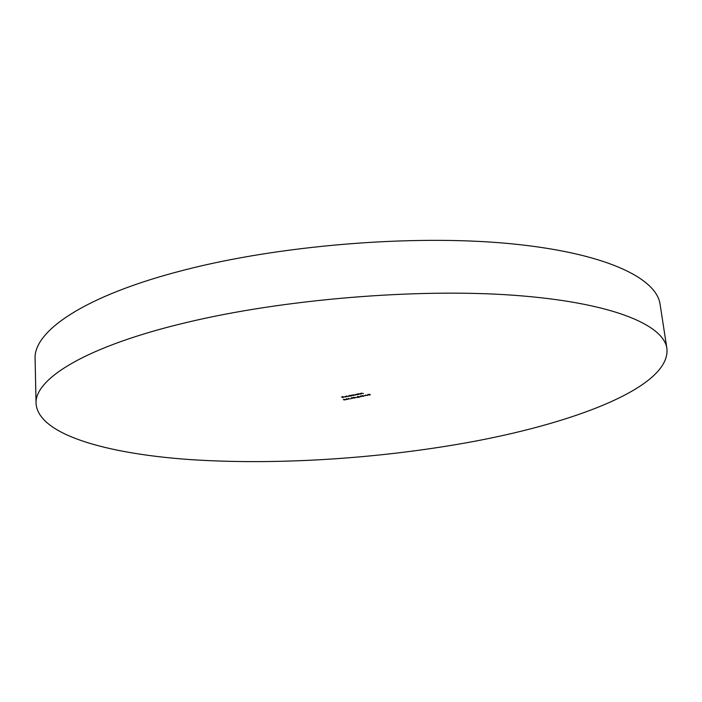 <?xml version="1.0" encoding="UTF-8"?>
<svg xmlns="http://www.w3.org/2000/svg" width="702" height="702" viewBox="0 0 702 702"><rect width="100%" height="100%" fill="white"/><g stroke="black" fill="none" stroke-linecap="round" stroke-linejoin="round"><path stroke-width="1.05" d="M36.065 403.668L35.1 358.968C33.248 331.493 83.977 295.682 183.88 270.138C279.624 245.331 411.662 234.512 507.836 243.454C604.299 252.404 656.467 277.764 660.091 304.291L666.9 348.482C671.094 387.364 571.656 424.42 462.311 443.506C373.192 459.082 273.877 465.198 189.575 459.547C106.476 453.667 38.487 434.67 36.065 403.668C34.258 379.08 85.556 346.411 186.697 322.455C283.599 299.201 417.234 288.171 514.241 295.296C611.539 302.413 663.715 324.719 666.9 348.482M359.722 396.841L360.328 395.963L361.855 396.411L359.722 396.841M355.721 397.534L356.923 397.297L355.712 397.446M351.061 398.56L351.588 397.709L353.185 398.139L351.061 398.56M346.288 398.859L348.394 399.148L346.218 399.491L348.087 399.175L346.279 398.771M347.815 396.656L346.262 395.989L347.797 396.472M351.72 395.875L350.623 395.393L353.255 394.857L355.151 395.191L353.343 394.928L352.895 395.147L353.571 395.507L351.763 395.244L351.702 395.691M361.46 393.927L360.38 393.445L361.521 393.199L363.487 393.524L361.609 393.269L361.442 393.734M356.765 394.164L358.134 394.594L355.036 394.717L356.765 394.164M365.523 395.05L367.594 395.489L365.523 395.05M343.041 397.613L341.523 396.963L343.05 396.656L341.962 396.972L343.673 396.92L343.024 397.429M369.857 395.059L367.725 394.682L370.191 394.498L369.849 394.963M364.408 395.805L365.619 395.568L364.399 395.717M358.783 394.463L357.695 393.98L358.845 393.743L360.81 394.059L358.924 393.804L358.766 394.27M343.41 399.359L345.946 399.631L343.892 399.964L345.621 399.649L343.41 399.359M349.245 395.384L351.07 396.007L348.104 396.244L349.903 395.674L349.245 395.384M345.963 396.955L344.278 396.858L346.139 396.419L344.717 396.946L345.963 396.955M348.148 398.517L350.245 398.938L348.148 398.517M354.887 398.043L352.737 397.665L355.194 397.49L354.879 397.937M357.423 396.639L358.669 396.577L358.169 397.271L359.784 397.042L357.651 397.464L358.476 396.718L357.415 396.551M363.566 396.314L361.425 395.937L363.882 395.752L363.557 396.218M367.953 394.48L368.041 394.928M368.489 394.436L368.322 394.875L370.156 394.77L368.48 394.348M357.415 394.27L355.352 394.691L357.415 394.506M350.245 395.823L348.289 396.103L350.228 395.638M344.594 396.832L346.349 396.533L344.656 396.727M351.465 398.385L352.395 398.201L351.421 397.973M353.492 397.429L353.343 397.85L355.168 397.753L353.483 397.332M360.126 396.656L361.065 396.472L360.091 396.261M362.179 395.691L362.021 396.121L363.855 396.025L362.171 395.603"/></g></svg>
